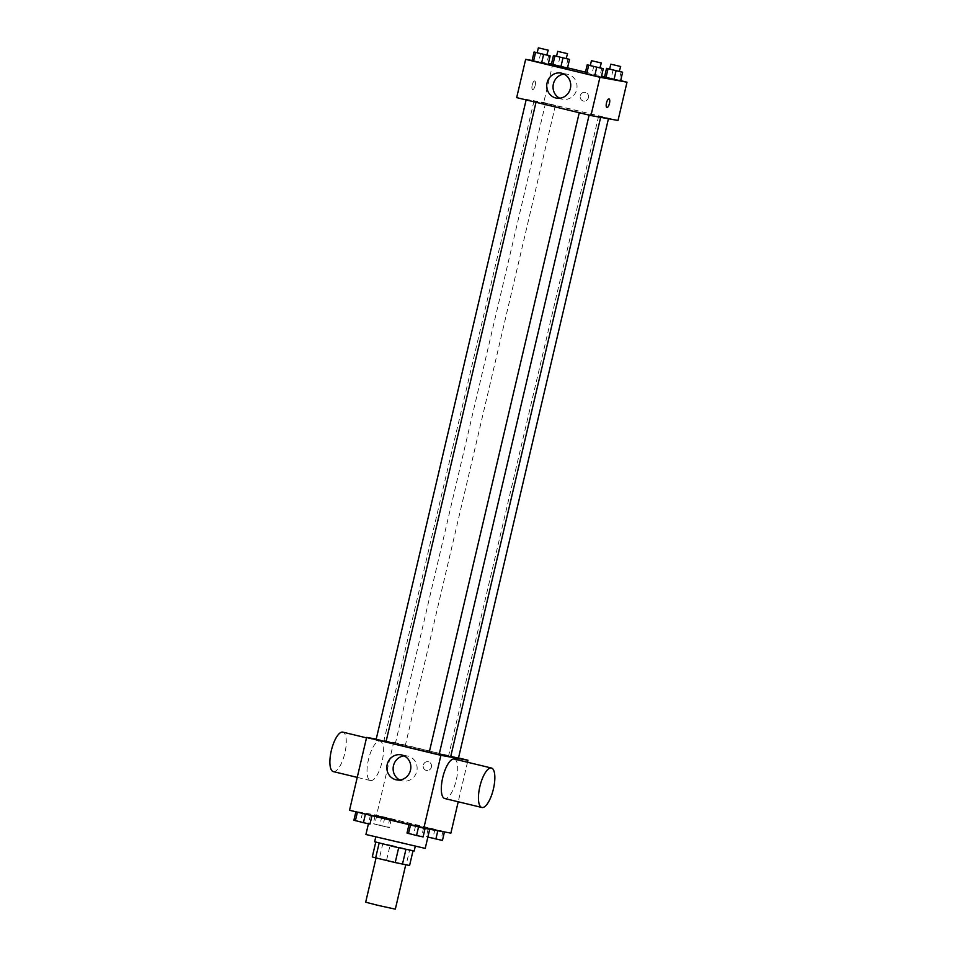 <?xml version="1.0" encoding="UTF-8"?>
<svg xmlns="http://www.w3.org/2000/svg" width="957" height="957" viewBox="0 0 957 957"><rect width="100%" height="100%" fill="white"/><g stroke="black" fill="none" stroke-linecap="round" stroke-linejoin="round"><path stroke-width="0.72" stroke-dasharray="4.79 3.59" d="M395.325 909.15L365.682 902.2M404.859 864.578L376.113 857.735L404.859 864.578M372.285 856.922L409.584 865.499M386.664 859.853L390.133 845.031L409.68 849.744L406.199 864.566M390.133 845.031L379.139 843.033L413.005 850.881M413.053 850.677L409.68 849.744M374.642 841.753L414.178 851.024M402.335 842.674L375.802 836.813L414.142 845.94L402.335 842.674M382.884 843.392L379.403 858.214M425.219 848.404L365.921 834.492M428.054 828.415L400.325 821.142L370.55 814.73L428.054 828.415M375.276 815.089L391.365 818.977L375.276 815.089L391.365 818.977L375.276 815.089L373.254 823.738L389.332 827.614L373.254 823.738M355.932 811.572L372.01 815.46L355.872 811.799M349.532 810.268L376.591 815.173L450.879 833.116M428.389 827.913L444.479 831.8L428.389 827.913L444.479 831.8L428.389 827.913L426.367 836.562L442.445 840.449M409.046 824.408L425.123 828.284L408.986 824.623M467.495 762.251L458.224 801.775M376.209 739.127L393.686 742.309L376.591 815.173M393.686 742.309L458.511 757.956M431.416 767.071A4.438 4.175 -79.7 0 0 428.138 761.724A4.438 4.175 -79.7 0 0 423.233 765.349A4.438 4.175 -79.7 0 0 426.559 770.469A4.438 4.175 -79.7 0 0 431.416 767.071A4.438 4.175 -79.7 0 0 428.138 761.724A4.438 4.175 -79.7 0 0 423.233 765.349A4.438 4.175 -79.7 0 0 426.559 770.469A4.438 4.175 -79.7 0 0 431.416 767.071M450.699 756.652A34.308 0.634 13.2 0 0 417.431 748.207A34.308 0.634 13.2 0 0 383.889 740.981A34.308 0.634 13.2 0 0 386.03 741.711M429.25 752.226A34.308 0.634 13.2 0 0 439.167 754.439M386.006 741.807L376.125 739.486M405.05 745.288L395.468 743.003L405.05 745.288M458.463 758.147L450.747 756.413M429.226 752.322L439.119 754.63M370.598 780.601A20.3 6.866 103.6 0 0 381.951 762.262A20.3 6.866 103.6 0 0 379.989 741.113A20.3 6.866 103.6 0 0 368.553 759.236A20.3 6.866 103.6 0 0 370.467 780.577A20.3 6.866 103.6 0 0 370.598 780.601M454.276 759.057A20.3 6.866 -76.4 0 1 456.19 780.398A20.3 6.866 -76.4 0 1 444.742 798.521M333.455 771.641A20.3 6.866 103.6 0 0 344.807 753.291A20.3 6.866 103.6 0 0 342.857 732.141M404.177 755.863A12.728 11.974 100.3 0 1 407.395 755.982A12.728 11.974 100.3 0 1 416.774 771.318A12.728 11.974 100.3 0 1 402.861 781.032A12.728 11.974 100.3 0 1 399.787 780.003M598.735 116.634A34.308 0.634 13.2 0 0 600.757 116.886A34.308 0.634 13.2 0 0 567.489 108.44A34.308 0.634 13.2 0 0 533.946 101.215A34.308 0.634 13.2 0 0 561.472 108.308A34.308 0.634 13.2 0 0 598.735 116.634M579.583 112.591L589.165 114.864L579.583 112.591M555.108 105.509L545.526 103.236L555.108 105.509M608.221 118.345L598.639 116.06L608.221 118.345M535.764 102.004L526.183 99.719L535.764 102.004M516.672 97.626L543.743 102.531L618.019 120.474M551.447 64.011L552.715 64.251L543.743 102.531M552.715 64.251L567.537 67.827M585.481 72.158L601.558 76.046M604.573 76.775L620.65 80.651M588.423 97.662A4.438 4.175 -79.7 0 0 585.146 92.315A4.438 4.175 -79.7 0 0 580.241 95.939A4.438 4.175 -79.7 0 0 583.567 101.059A4.438 4.175 -79.7 0 0 588.423 97.662A4.438 4.175 -79.7 0 0 585.146 92.315A4.438 4.175 -79.7 0 0 580.241 95.939A4.438 4.175 -79.7 0 0 583.567 101.059A4.438 4.175 -79.7 0 0 588.423 97.662M532.056 60.65L548.134 64.538L532.056 60.65M604.525 76.991L620.603 80.878L604.525 76.991M532.092 60.506L548.397 63.461M551.411 64.167L567.489 68.043L551.411 64.167M585.17 73.474L601.247 77.361L585.17 73.474M532.666 89.587A4.438 1.507 103.6 0 0 535.154 85.568A4.438 1.507 103.6 0 0 534.724 80.938A4.438 1.507 103.6 0 0 532.224 84.91A4.438 1.507 103.6 0 0 532.642 89.575A4.438 1.507 103.6 0 0 532.666 89.587A4.438 1.507 103.6 0 0 535.154 85.568A4.438 1.507 103.6 0 0 534.736 80.95A4.438 1.507 103.6 0 0 532.224 84.91A4.438 1.507 103.6 0 0 532.642 89.575A4.438 1.507 103.6 0 0 532.678 89.587M606.917 107.519L606.917 107.519A4.438 1.507 -76.4 0 1 606.487 102.889A4.438 1.507 -76.4 0 1 608.975 98.87A4.438 1.507 -76.4 0 1 609.011 98.882L609.011 98.882M564.08 74.096A12.728 11.974 100.3 0 1 567.31 74.215A12.728 11.974 100.3 0 1 576.676 89.551A12.728 11.974 100.3 0 1 562.764 99.265A12.728 11.974 100.3 0 1 559.701 98.236M590.325 65.519L600.206 67.827M600.183 67.935L590.302 65.614M593.759 66.26L591.725 74.909M601.797 68.21L599.764 76.847M537.212 52.695L547.093 54.992M547.069 55.111L537.188 52.791M540.645 53.436L538.612 62.085M548.684 55.386L546.65 64.023M609.669 69.024L619.562 71.332M619.526 71.44L609.645 69.131M613.102 69.777L611.08 78.426M621.141 71.715L619.119 80.364M556.555 56.2L566.448 58.509M566.424 58.616L556.531 56.296M559.989 56.953L557.967 65.59M568.039 58.891L566.006 67.54M407.012 833.045L423.09 836.932M419.692 836.107L410.11 833.834L419.692 836.107M415.601 825.831L413.568 834.48M423.64 827.781L421.606 836.418M419.692 836.155L410.098 833.87L419.692 836.155M353.899 820.221L369.988 824.109M366.591 823.283L356.997 821.01L366.591 823.283M362.488 813.007L360.454 821.656M370.526 814.945L368.505 823.594M366.579 823.331L356.997 821.046L366.579 823.331M427.875 837.076L426.367 836.562M439.048 839.624L429.466 837.339L439.036 839.66M434.945 829.348L432.923 837.997M442.995 831.286L440.962 839.935M429.872 828.427L427.851 837.076M385.934 826.8L376.352 824.515L385.934 826.8M381.843 816.524L379.809 825.161M389.882 818.462L387.848 827.111M391.365 818.977L389.332 827.614M384.81 817.541L382.776 826.19M376.759 815.603L374.737 824.24M385.922 826.836L376.34 824.551L385.922 826.836M370.55 814.73L368.433 823.774M429.849 828.642L429.705 829.276M379.989 741.113L366.507 737.859M370.467 780.577L357.236 777.383M407.395 755.982L401.103 754.834M402.861 781.032L396.569 779.883M533.946 101.215L383.889 740.981M545.526 103.236L395.468 743.003M555.407 105.557L405.349 745.324M598.639 116.06L448.582 755.827M567.31 74.215L561.017 73.079M562.764 99.265L556.472 98.128"/><path stroke-width="1.44" d="M376.053 857.951L365.682 902.2L377.895 905.346L395.325 909.15L405.732 864.805M398.674 847.758L395.205 862.568L375.658 857.855L372.285 856.922L375.754 842.136M413.005 850.881L409.584 865.499L395.205 862.568M405.935 849.397L402.454 864.207M415.242 846.49L414.178 851.024L394.32 846.754L374.642 841.753L375.706 837.219M379.139 843.045L375.658 857.855M368.433 823.774L365.921 834.492L425.219 848.404L429.705 829.276M458.224 801.775L450.879 833.116L423.807 828.2L349.532 810.268L366.615 737.392L376.209 739.127M458.511 757.956L467.961 760.241L467.495 762.251M439.167 754.439A34.308 0.634 13.2 0 0 448.677 756.401A34.308 0.634 13.2 0 0 450.699 756.652L600.649 117.328M386.03 741.711A34.308 0.634 13.2 0 0 429.25 752.226M467.961 760.241L440.902 755.336L366.615 737.392M526.135 99.911L376.125 739.486L386.006 741.807L536.004 102.291M450.747 756.413L458.463 758.147L608.437 118.74M589.117 115.115L439.119 754.63L434.155 753.566L429.226 752.322L579.248 112.735M440.902 755.336L423.807 828.2M410.481 770.17A12.728 11.974 100.3 0 1 396.569 779.883A12.728 11.974 100.3 0 1 387.047 765.217A12.728 11.974 100.3 0 1 401.103 754.834A12.728 11.974 100.3 0 1 410.481 770.17M481.885 807.493L444.742 798.521A20.3 6.866 -76.4 0 1 442.792 777.359A20.3 6.866 -76.4 0 1 454.144 759.021A20.3 6.866 -76.4 0 1 454.276 759.057L491.42 768.016A20.3 6.866 -76.4 0 1 493.322 789.369A20.3 6.866 -76.4 0 1 481.885 807.493A20.3 6.866 -76.4 0 1 479.924 786.331A20.3 6.866 -76.4 0 1 491.288 767.993A20.3 6.866 -76.4 0 1 491.42 768.016M366.507 737.859L342.857 732.141A20.3 6.866 103.6 0 0 331.409 750.264A20.3 6.866 103.6 0 0 333.323 771.605A20.3 6.866 103.6 0 0 333.455 771.641M399.787 780.003A12.728 11.974 100.3 0 1 393.339 766.366A12.728 11.974 100.3 0 1 404.177 755.863M620.65 80.651L627.002 82.194L618.019 120.474L590.959 115.57L516.672 97.626L525.656 59.334L532.092 60.506M567.537 67.827L585.481 72.158M601.558 76.046L604.573 76.775M547.093 54.992L550.167 55.889L548.134 64.538L541.578 63.102L532.056 60.65L534.09 52.013L537.212 52.695M619.562 71.332L622.624 72.23L620.603 80.878L614.047 79.443L604.525 76.991L606.547 68.342L609.669 69.024M548.397 63.461L551.447 64.011M627.002 82.194L599.943 77.278L525.656 59.334M566.448 58.509L569.523 59.406L567.489 68.043L560.934 66.619L551.411 64.167L553.433 55.518L556.555 56.2M600.206 67.827L603.281 68.713L601.247 77.361L594.692 75.938L585.17 73.474L587.191 64.837L590.325 65.519M599.943 77.278L590.959 115.57M570.384 88.415A12.728 11.974 100.3 0 1 556.472 98.128A12.728 11.974 100.3 0 1 546.961 83.462A12.728 11.974 100.3 0 1 561.017 73.079A12.728 11.974 100.3 0 1 570.384 88.415M608.975 98.882A4.438 1.507 -76.4 0 1 609.011 98.882A4.438 1.507 -76.4 0 1 609.43 103.547A4.438 1.507 -76.4 0 1 606.929 107.519A4.438 1.507 -76.4 0 1 606.499 102.889A4.438 1.507 -76.4 0 1 608.975 98.882M609.011 98.882A4.438 1.507 -76.4 0 1 609.418 103.547A4.438 1.507 -76.4 0 1 606.917 107.519M559.701 98.236A12.728 11.974 100.3 0 1 553.254 84.599A12.728 11.974 100.3 0 1 564.08 74.096M603.281 68.713L587.191 64.837M591.45 60.674L590.302 65.614L599.883 67.899L601.343 62.995L591.45 60.674L601.343 62.995M601.247 77.361L585.17 73.474M596.725 67.289L594.692 75.938M588.675 65.339L586.653 73.988M550.167 55.889L534.09 52.013M538.348 47.85L537.188 52.791L546.77 55.075L548.229 50.171L538.348 47.85L548.229 50.171M548.134 64.538L532.056 60.65M543.612 54.465L541.578 63.102M535.573 52.515L533.539 61.164M622.624 72.23L606.547 68.342M610.805 64.191L609.645 69.131L619.227 71.404L620.686 66.5L610.805 64.191L620.686 66.5M620.603 80.878L604.525 76.991M616.069 70.794L614.047 79.443M608.03 68.856L606.008 77.505M569.523 59.406L553.433 55.518M557.692 51.355L556.531 56.296L566.125 58.58L567.573 53.676L557.692 51.355L567.573 53.676M567.489 68.043L551.411 64.167M562.955 57.97L560.934 66.619M554.916 56.032L552.895 64.669M425.087 828.439L423.09 836.932L416.534 835.497L407.012 833.045L408.986 824.623M418.544 826.932L416.534 835.497M410.505 824.994L408.495 833.559M371.962 815.675L369.988 824.109L363.421 822.673L353.899 820.221L355.872 811.799M365.43 814.108L363.421 822.673M357.392 812.158L355.382 820.735M444.443 831.944L442.445 840.449L427.875 837.076M437.827 830.748L435.89 839.014M357.236 777.383L333.323 771.605"/></g></svg>
